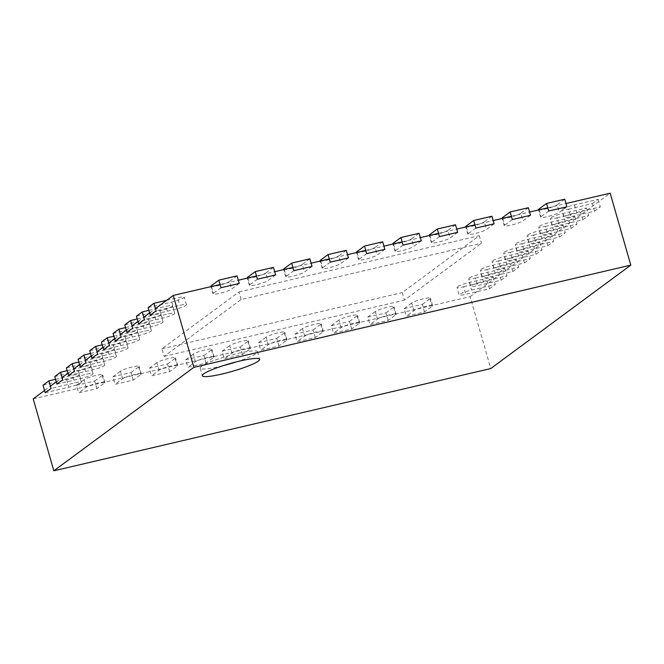 <?xml version="1.0" encoding="UTF-8"?>
<svg xmlns="http://www.w3.org/2000/svg" width="664" height="664" viewBox="0 0 664 664"><rect width="100%" height="100%" fill="white"/><g stroke="black" fill="none" stroke-linecap="round" stroke-linejoin="round"><path stroke-width="0.5" stroke-dasharray="3.32 2.49" d="M44.579 390.482L50.414 386.166M56.249 381.858L62.084 377.55M67.919 373.243L73.754 368.927M79.589 364.619L85.424 360.311M91.267 356.004L97.102 351.688M102.937 347.38L108.772 343.072M114.606 338.764L120.441 334.448M126.276 330.141L132.111 325.833M137.946 321.525L143.781 317.209M149.616 312.902L155.451 308.594M33.2 398.881L470.137 296.625L490.754 368.553M220.083 284.491L238.285 280.225M256.495 275.967L274.697 271.709M292.907 267.443L311.109 263.185M329.319 258.927L347.521 254.661M365.731 250.403L383.933 246.145M402.135 241.879L420.345 237.621M438.547 233.363L456.757 229.097M474.959 224.839L493.169 220.581M511.371 216.315L529.573 212.057M547.783 207.799L565.985 203.533M470.137 296.625L610.174 193.191M236.459 361.847A29.814 4.042 164 0 0 256.113 353.555A29.814 4.042 164 0 0 257.466 351.729A29.814 4.042 164 0 0 227.694 356.062A29.814 4.042 164 0 0 200.154 368.163A29.814 4.042 164 0 0 223.32 365.615M241.132 299.497L238.957 291.928L161.933 348.816L164.108 356.394L241.132 299.497L481.441 243.256L479.275 235.687L402.251 292.575L404.417 300.145L481.441 243.256M161.933 348.816L402.251 292.575M164.108 356.394L404.417 300.145M238.957 291.928L479.275 235.687M150.263 315.176L173.935 309.632A9.935 1.345 164 0 0 186.401 304.743A9.935 1.345 164 0 0 179.77 305.324L156.098 310.86M148.097 307.598L171.76 302.062A9.935 1.345 164 0 0 184.227 297.165A9.935 1.345 164 0 0 177.595 297.754L179.77 305.324M166.664 300.311L177.595 297.754M568.641 209.177L592.313 203.64L594.479 211.21L570.816 216.746A9.935 1.345 164 0 1 564.176 217.335L562.01 209.766A9.935 1.345 164 0 0 568.641 209.177L570.816 216.746M592.313 203.64L598.148 199.333L574.476 204.869A9.935 1.345 164 0 0 562.01 209.766M598.148 199.333L600.314 206.902L576.651 212.438A9.935 1.345 164 0 0 564.176 217.335M594.479 211.21L600.314 206.902M138.593 323.791L162.265 318.255A9.935 1.345 164 0 0 174.732 313.358A9.935 1.345 164 0 0 168.1 313.939L144.428 319.484M136.427 316.222L160.09 310.686A9.935 1.345 164 0 0 172.557 305.789A9.935 1.345 164 0 0 165.925 306.37L168.1 313.939M148.885 310.362L165.925 306.37M556.971 217.8L580.643 212.256L582.809 219.834L559.146 225.37A9.935 1.345 164 0 1 552.506 225.951L550.34 218.381A9.935 1.345 164 0 0 556.971 217.8L559.146 225.37M580.643 212.256L586.478 207.948L562.806 213.493A9.935 1.345 164 0 0 550.34 218.381M586.478 207.948L588.644 215.518L564.981 221.062A9.935 1.345 164 0 0 552.506 225.951M582.809 219.834L588.644 215.518M126.924 332.415L150.595 326.871A9.935 1.345 164 0 0 163.062 321.982A9.935 1.345 164 0 0 156.43 322.563L132.758 328.099M124.757 324.837L148.421 319.301A9.935 1.345 164 0 0 160.887 314.404A9.935 1.345 164 0 0 154.255 314.993L156.43 322.563M137.216 318.977L154.255 314.993M545.302 226.416L568.965 220.88L571.14 228.449L547.476 233.985A9.935 1.345 164 0 1 540.836 234.575L538.67 227.005A9.935 1.345 164 0 0 545.302 226.416L547.476 233.985M568.965 220.88L574.808 216.572L551.137 222.108A9.935 1.345 164 0 0 538.67 227.005M574.808 216.572L576.974 224.142L553.311 229.678A9.935 1.345 164 0 0 540.836 234.575M571.14 228.449L576.974 224.142M115.254 341.03L138.917 335.494A9.935 1.345 164 0 0 151.392 330.597A9.935 1.345 164 0 0 144.76 331.178L121.089 336.723M113.079 333.461L136.751 327.925A9.935 1.345 164 0 0 149.217 323.028A9.935 1.345 164 0 0 142.586 323.609L144.76 331.178M125.546 327.601L142.586 323.609M533.632 235.039L557.295 229.495L559.47 237.073L535.806 242.609A9.935 1.345 164 0 1 529.166 243.19L527 235.62A9.935 1.345 164 0 0 533.632 235.039L535.806 242.609M557.295 229.495L563.13 225.187L539.467 230.732A9.935 1.345 164 0 0 527 235.62M563.13 225.187L565.305 232.757L541.641 238.301A9.935 1.345 164 0 0 529.166 243.19M559.47 237.073L565.305 232.757M103.584 349.654L127.247 344.11A9.935 1.345 164 0 0 139.722 339.221A9.935 1.345 164 0 0 133.082 339.802L109.419 345.338M101.409 342.076L125.081 336.54A9.935 1.345 164 0 0 137.548 331.651A9.935 1.345 164 0 0 130.916 332.232L133.082 339.802M113.876 336.216L130.916 332.232M521.962 243.655L545.625 238.119L547.8 245.688L524.128 251.224A9.935 1.345 164 0 1 517.497 251.814L515.33 244.244A9.935 1.345 164 0 0 521.962 243.655L524.128 251.224M545.625 238.119L551.46 233.811L527.797 239.347A9.935 1.345 164 0 0 515.33 244.244M551.46 233.811L553.635 241.381L529.963 246.917A9.935 1.345 164 0 0 517.497 251.814M547.8 245.688L553.635 241.381M91.914 358.269L115.578 352.733A9.935 1.345 164 0 0 128.052 347.836A9.935 1.345 164 0 0 121.412 348.417L97.749 353.962M89.74 350.7L113.411 345.164A9.935 1.345 164 0 0 125.878 340.267A9.935 1.345 164 0 0 119.246 340.848L121.412 348.417M102.206 344.84L119.246 340.848M510.292 252.278L533.956 246.734L536.13 254.312L512.459 259.848A9.935 1.345 164 0 1 505.827 260.429L503.661 252.859A9.935 1.345 164 0 0 510.292 252.278L512.459 259.848M533.956 246.734L539.79 242.426L516.127 247.971A9.935 1.345 164 0 0 503.661 252.859M539.79 242.426L541.965 249.996L518.293 255.54A9.935 1.345 164 0 0 505.827 260.429M536.13 254.312L541.965 249.996M80.244 366.893L103.908 361.349A9.935 1.345 164 0 0 116.383 356.46A9.935 1.345 164 0 0 109.743 357.041L86.079 362.577M78.07 359.315L101.741 353.779A9.935 1.345 164 0 0 114.208 348.89A9.935 1.345 164 0 0 107.576 349.471L109.743 357.041M90.536 353.456L107.576 349.471M498.623 260.894L522.286 255.358L524.46 262.927L500.789 268.463A9.935 1.345 164 0 1 494.157 269.053L491.982 261.483A9.935 1.345 164 0 0 498.623 260.894L500.789 268.463M522.286 255.358L528.121 251.05L504.457 256.586A9.935 1.345 164 0 0 491.982 261.483M528.121 251.05L530.295 258.62L506.624 264.156A9.935 1.345 164 0 0 494.157 269.053M524.46 262.927L530.295 258.62M68.575 375.509L92.238 369.972A9.935 1.345 164 0 0 104.713 365.075A9.935 1.345 164 0 0 98.073 365.665L74.409 371.201M66.4 367.939L90.072 362.403A9.935 1.345 164 0 0 102.538 357.506A9.935 1.345 164 0 0 95.906 358.087L98.073 365.665M78.867 362.079L95.906 358.087M486.953 269.518L510.616 263.973L512.791 271.551L489.119 277.087A9.935 1.345 164 0 1 482.487 277.668L480.313 270.099A9.935 1.345 164 0 0 486.953 269.518L489.119 277.087M510.616 263.973L516.451 259.666L492.788 265.21A9.935 1.345 164 0 0 480.313 270.099M516.451 259.666L518.625 267.235L494.954 272.779A9.935 1.345 164 0 0 482.487 277.668M512.791 271.551L518.625 267.235M56.905 384.132L80.568 378.588A9.935 1.345 164 0 0 93.043 373.699A9.935 1.345 164 0 0 86.403 374.28L62.74 379.816M54.73 376.554L78.402 371.018A9.935 1.345 164 0 0 90.868 366.13A9.935 1.345 164 0 0 84.237 366.711L86.403 374.28M67.197 370.695L84.237 366.711M475.283 278.133L498.946 272.597L501.121 280.166L477.449 285.703A9.935 1.345 164 0 1 470.817 286.292L468.643 278.722A9.935 1.345 164 0 0 475.283 278.133L477.449 285.703M498.946 272.597L504.781 268.289L481.118 273.825A9.935 1.345 164 0 0 468.643 278.722M504.781 268.289L506.956 275.859L483.284 281.395A9.935 1.345 164 0 0 470.817 286.292M501.121 280.166L506.956 275.859M45.235 392.748L68.898 387.212A9.935 1.345 164 0 0 81.365 382.315A9.935 1.345 164 0 0 74.733 382.904L51.07 388.44M43.06 385.178L66.732 379.642A9.935 1.345 164 0 0 79.199 374.745A9.935 1.345 164 0 0 72.567 375.326L74.733 382.904M55.519 379.318L72.567 375.326M463.613 286.757L487.276 281.212L489.451 288.79L465.779 294.326A9.935 1.345 164 0 1 459.148 294.907L456.973 287.338A9.935 1.345 164 0 0 463.613 286.757L465.779 294.326M487.276 281.212L493.111 276.905L469.448 282.449A9.935 1.345 164 0 0 456.973 287.338M493.111 276.905L495.286 284.474L471.614 290.019A9.935 1.345 164 0 0 459.148 294.907M489.451 288.79L495.286 284.474M239.214 283.462L231.628 289.064A9.935 1.345 164 0 1 221.237 292.948A9.935 1.345 164 0 1 212.978 293.936L210.886 286.641M237.048 275.892L229.462 281.494L231.628 289.064M210.803 286.367A9.935 1.345 164 0 0 219.062 285.379A9.935 1.345 164 0 0 229.462 281.494M221.012 287.719L213.426 293.322A9.935 1.345 164 0 0 212.978 293.936M96.836 388.623L94.67 381.053L76.46 385.311L78.634 392.88L96.836 388.623L104.422 383.02A9.935 1.345 164 0 0 104.87 382.406A9.935 1.345 164 0 0 96.612 383.394A9.935 1.345 164 0 0 86.22 387.278L78.634 392.88M94.67 381.053L102.256 375.45A9.935 1.345 164 0 0 102.704 374.836A9.935 1.345 164 0 0 94.446 375.824A9.935 1.345 164 0 0 84.046 379.708L86.22 387.278M76.46 385.311L84.046 379.708M275.626 274.938L268.04 280.54A9.935 1.345 164 0 1 257.649 284.424A9.935 1.345 164 0 1 249.39 285.412L247.298 278.116M273.452 267.368L265.874 272.97L268.04 280.54M247.216 277.842A9.935 1.345 164 0 0 255.474 276.855A9.935 1.345 164 0 0 265.874 272.97M257.424 279.204L249.838 284.806A9.935 1.345 164 0 0 249.39 285.412M133.248 380.098L131.082 372.529L112.872 376.787L115.046 384.356L133.248 380.098L140.834 374.496A9.935 1.345 164 0 0 141.283 373.89A9.935 1.345 164 0 0 133.024 374.878A9.935 1.345 164 0 0 122.632 378.754L115.046 384.356M131.082 372.529L138.66 366.926A9.935 1.345 164 0 0 139.116 366.32A9.935 1.345 164 0 0 130.85 367.3A9.935 1.345 164 0 0 120.458 371.184L122.632 378.754M112.872 376.787L120.458 371.184M312.038 266.422L304.452 272.024A9.935 1.345 164 0 1 294.061 275.9A9.935 1.345 164 0 1 285.794 276.888L283.711 269.601M309.864 258.844L302.278 264.455L304.452 272.024M283.628 269.318A9.935 1.345 164 0 0 291.886 268.331A9.935 1.345 164 0 0 302.278 264.455M293.828 270.68L286.25 276.282A9.935 1.345 164 0 0 285.794 276.888M169.66 371.574L167.486 364.005L149.284 368.271L151.458 375.841L169.66 371.574L177.246 365.972A9.935 1.345 164 0 0 177.695 365.366A9.935 1.345 164 0 0 169.436 366.354A9.935 1.345 164 0 0 159.036 370.238L151.458 375.841M167.486 364.005L175.072 358.402A9.935 1.345 164 0 0 175.52 357.796A9.935 1.345 164 0 0 167.262 358.784A9.935 1.345 164 0 0 156.87 362.668L159.036 370.238M149.284 368.271L156.87 362.668M348.451 257.898L340.864 263.5A9.935 1.345 164 0 1 330.464 267.384A9.935 1.345 164 0 1 322.206 268.372L320.114 261.077M346.276 250.328L338.69 255.93L340.864 263.5M320.04 260.803A9.935 1.345 164 0 0 328.298 259.815A9.935 1.345 164 0 0 338.69 255.93M330.24 262.156L322.654 267.758A9.935 1.345 164 0 0 322.206 268.372M206.072 363.059L203.898 355.489L185.696 359.747L187.862 367.317L206.072 363.059L213.659 357.456A9.935 1.345 164 0 0 214.107 356.842A9.935 1.345 164 0 0 205.848 357.83A9.935 1.345 164 0 0 195.448 361.714L187.862 367.317M203.898 355.489L211.484 349.887A9.935 1.345 164 0 0 211.932 349.272A9.935 1.345 164 0 0 203.674 350.26A9.935 1.345 164 0 0 193.282 354.144L195.448 361.714M185.696 359.747L193.282 354.144M384.863 249.373L377.276 254.976A9.935 1.345 164 0 1 366.877 258.86A9.935 1.345 164 0 1 358.618 259.848L356.526 252.552M382.688 241.804L375.102 247.406L377.276 254.976M356.452 252.278A9.935 1.345 164 0 0 364.71 251.291A9.935 1.345 164 0 0 375.102 247.406M366.652 253.64L359.066 259.242A9.935 1.345 164 0 0 358.618 259.848M242.484 354.534L240.31 346.965L222.108 351.223L224.274 358.792L242.484 354.534L250.071 348.932A9.935 1.345 164 0 0 250.519 348.326A9.935 1.345 164 0 0 242.26 349.314A9.935 1.345 164 0 0 231.861 353.19L224.274 358.792M240.31 346.965L247.896 341.362A9.935 1.345 164 0 0 248.344 340.757A9.935 1.345 164 0 0 240.086 341.736A9.935 1.345 164 0 0 229.694 345.62L231.861 353.19M222.108 351.223L229.694 345.62M421.275 240.858L413.689 246.46A9.935 1.345 164 0 1 403.289 250.336A9.935 1.345 164 0 1 395.03 251.324L392.939 244.037M419.1 233.28L411.514 238.882L413.689 246.46M392.864 243.754A9.935 1.345 164 0 0 401.122 242.767A9.935 1.345 164 0 0 411.514 238.882M403.065 245.116L395.478 250.718A9.935 1.345 164 0 0 395.03 251.324M278.897 346.01L276.722 338.441L258.52 342.707L260.686 350.277L278.897 346.01L286.483 340.408A9.935 1.345 164 0 0 286.931 339.802A9.935 1.345 164 0 0 278.673 340.79A9.935 1.345 164 0 0 268.273 344.674L260.686 350.277M276.722 338.441L284.308 332.838A9.935 1.345 164 0 0 284.756 332.232A9.935 1.345 164 0 0 276.498 333.22A9.935 1.345 164 0 0 266.106 337.104L268.273 344.674M258.52 342.707L266.106 337.104M457.679 232.334L450.092 237.936A9.935 1.345 164 0 1 439.701 241.821A9.935 1.345 164 0 1 431.442 242.808L429.351 235.512M455.512 224.764L447.926 230.367L450.092 237.936M429.268 235.23A9.935 1.345 164 0 0 437.526 234.251A9.935 1.345 164 0 0 447.926 230.367M439.477 236.591L431.89 242.194A9.935 1.345 164 0 0 431.442 242.808M315.309 337.495L313.134 329.925L294.932 334.183L297.099 341.752L315.309 337.495L322.887 331.892A9.935 1.345 164 0 0 323.343 331.278A9.935 1.345 164 0 0 315.076 332.266A9.935 1.345 164 0 0 304.685 336.15L297.099 341.752M313.134 329.925L320.72 324.314A9.935 1.345 164 0 0 321.168 323.708A9.935 1.345 164 0 0 312.91 324.696A9.935 1.345 164 0 0 302.51 328.58L304.685 336.15M294.932 334.183L302.51 328.58M494.091 223.809L486.504 229.412A9.935 1.345 164 0 1 476.113 233.296A9.935 1.345 164 0 1 467.854 234.284L465.763 226.988M491.924 216.24L484.338 221.842L486.504 229.412M465.68 226.714A9.935 1.345 164 0 0 473.938 225.727A9.935 1.345 164 0 0 484.338 221.842M475.889 228.076L468.303 233.678A9.935 1.345 164 0 0 467.854 234.284M351.712 328.971L349.546 321.401L331.336 325.659L333.511 333.228L351.712 328.971L359.299 323.368A9.935 1.345 164 0 0 359.747 322.762A9.935 1.345 164 0 0 351.488 323.741A9.935 1.345 164 0 0 341.097 327.626L333.511 333.228M349.546 321.401L357.132 315.798A9.935 1.345 164 0 0 357.581 315.184A9.935 1.345 164 0 0 349.322 316.172A9.935 1.345 164 0 0 338.922 320.056L341.097 327.626M331.336 325.659L338.922 320.056M530.503 215.294L522.917 220.896A9.935 1.345 164 0 1 512.525 224.772A9.935 1.345 164 0 1 504.266 225.76L502.175 218.473M528.336 207.716L520.75 213.318L522.917 220.896M502.092 218.19A9.935 1.345 164 0 0 510.35 217.203A9.935 1.345 164 0 0 520.75 213.318M512.301 219.552L504.715 225.154A9.935 1.345 164 0 0 504.266 225.76M388.125 320.446L385.958 312.877L367.748 317.135L369.923 324.713L388.125 320.446L395.711 314.844A9.935 1.345 164 0 0 396.159 314.238A9.935 1.345 164 0 0 387.901 315.226A9.935 1.345 164 0 0 377.509 319.11L369.923 324.713M385.958 312.877L393.544 307.274A9.935 1.345 164 0 0 393.993 306.668A9.935 1.345 164 0 0 385.734 307.656A9.935 1.345 164 0 0 375.334 311.532L377.509 319.11M367.748 317.135L375.334 311.532M566.915 206.77L559.329 212.372A9.935 1.345 164 0 1 548.937 216.256A9.935 1.345 164 0 1 540.679 217.244L538.587 209.948M564.749 199.2L557.162 204.802L559.329 212.372M538.504 209.666A9.935 1.345 164 0 0 546.762 208.687A9.935 1.345 164 0 0 557.162 204.802M548.713 211.028L541.127 216.63A9.935 1.345 164 0 0 540.679 217.244M424.537 311.931L422.37 304.353L404.16 308.619L406.335 316.188L424.537 311.931L432.123 306.328A9.935 1.345 164 0 0 432.571 305.714A9.935 1.345 164 0 0 424.313 306.702A9.935 1.345 164 0 0 413.921 310.586L406.335 316.188M422.37 304.353L429.957 298.75A9.935 1.345 164 0 0 430.405 298.144A9.935 1.345 164 0 0 422.146 299.132A9.935 1.345 164 0 0 411.746 303.016L413.921 310.586M404.16 308.619L411.746 303.016M171.76 302.062L173.935 309.632M574.476 204.869L576.651 212.438M160.09 310.686L162.265 318.255M562.806 213.493L564.981 221.062M148.421 319.301L150.595 326.871M551.137 222.108L553.311 229.678M136.751 327.925L138.917 335.494M539.467 230.732L541.641 238.301M125.081 336.54L127.247 344.11M527.797 239.347L529.963 246.917M113.411 345.164L115.578 352.733M516.127 247.971L518.293 255.54M101.741 353.779L103.908 361.349M504.457 256.586L506.624 264.156M90.072 362.403L92.238 369.972M492.788 265.21L494.954 272.779M78.402 371.018L80.568 378.588M481.118 273.825L483.284 281.395M66.732 379.642L68.898 387.212M469.448 282.449L471.614 290.019M211.467 286.508L213.426 293.322M102.256 375.45L104.422 383.02M247.879 277.984L249.838 284.806M138.66 366.926L140.834 374.496M284.292 269.459L286.25 276.282M175.072 358.402L177.246 365.972M320.704 260.944L322.654 267.758M211.484 349.887L213.659 357.456M357.116 252.42L359.066 259.242M247.896 341.362L250.071 348.932M393.528 243.895L395.478 250.718M284.308 332.838L286.483 340.408M429.932 235.38L431.89 242.194M320.72 324.314L322.887 331.892M466.344 226.856L468.303 233.678M357.132 315.798L359.299 323.368M502.756 218.332L504.715 225.154M393.544 307.274L395.711 314.844M539.168 209.816L541.127 216.63M429.957 298.75L432.123 306.328M200.154 368.163L202.321 375.733M257.466 351.729L259.632 359.299M186.401 304.743L184.227 297.165M174.732 313.358L172.557 305.789M163.062 321.982L160.887 314.404M151.392 330.597L149.217 323.028M139.722 339.221L137.548 331.651M128.052 347.836L125.878 340.267M116.383 356.46L114.208 348.89M104.713 365.075L102.538 357.506M93.043 373.699L90.868 366.13M81.365 382.315L79.199 374.745M104.87 382.406L102.704 374.836M141.283 373.89L139.116 366.32M177.695 365.366L175.52 357.796M214.107 356.842L211.932 349.272M250.519 348.326L248.344 340.757M286.931 339.802L284.756 332.232M323.343 331.278L321.168 323.708M359.747 322.762L357.581 315.184M396.159 314.238L393.993 306.668M432.571 305.714L430.405 298.144"/><path stroke-width="1" d="M44.579 390.482L33.2 398.881L53.825 470.809L193.863 367.375L630.8 265.119L490.754 368.553L53.825 470.809M50.414 386.166L56.249 381.858M62.084 377.55L67.919 373.243M73.754 368.927L79.589 364.619M85.424 360.311L91.267 356.004M97.102 351.688L102.937 347.38M108.772 343.072L114.606 338.764M120.441 334.448L126.276 330.141M132.111 325.833L137.946 321.525M143.781 317.209L149.616 312.902M155.451 308.594L173.246 295.447L193.863 367.375M258.288 361.125A29.814 4.042 164 0 0 259.632 359.299A29.814 4.042 164 0 0 229.86 363.631A29.814 4.042 164 0 0 202.321 375.733A29.814 4.042 164 0 0 227.096 372.778A29.814 4.042 164 0 0 258.288 361.125M173.246 295.447L220.083 284.491M238.285 280.225L256.495 275.967M274.697 271.709L292.907 267.443M311.109 263.185L329.319 258.927M347.521 254.661L365.731 250.403M383.933 246.145L402.135 241.879M420.345 237.621L438.547 233.363M456.757 229.097L474.959 224.839M493.169 220.581L511.371 216.315M529.573 212.057L547.783 207.799M565.985 203.533L610.174 193.191L630.8 265.119M223.32 365.615A29.814 4.042 164 0 0 236.459 361.847M153.932 303.29L148.097 307.598L150.263 315.176L156.098 310.86L153.932 303.29L166.664 300.311M142.262 311.914L136.427 316.222L138.593 323.791L144.428 319.484L142.262 311.914L148.885 310.362M130.592 320.529L124.757 324.837L126.924 332.415L132.758 328.099L130.592 320.529L137.216 318.977M118.914 329.153L113.079 333.461L115.254 341.03L121.089 336.723L118.914 329.153L125.546 327.601M107.244 337.768L101.409 342.076L103.584 349.654L109.419 345.338L107.244 337.768L113.876 336.216M95.575 346.392L89.74 350.7L91.914 358.269L97.749 353.962L95.575 346.392L102.206 344.84M83.905 355.008L78.07 359.315L80.244 366.893L86.079 362.577L83.905 355.008L90.536 353.456M72.235 363.631L66.4 367.939L68.575 375.509L74.409 371.201L72.235 363.631L78.867 362.079M60.565 372.247L54.73 376.554L56.905 384.132L62.74 379.816L60.565 372.247L67.197 370.695M48.895 380.87L43.06 385.178L45.235 392.748L51.07 388.44L48.895 380.87L55.519 379.318M218.838 280.15L221.012 287.719L239.214 283.462L237.048 275.892L218.838 280.15L211.252 285.752A9.935 1.345 164 0 0 210.803 286.367L210.886 286.641M255.25 271.634L257.424 279.204L275.626 274.938L273.452 267.368L255.25 271.634L247.664 277.237A9.935 1.345 164 0 0 247.216 277.842L247.298 278.116M291.662 263.11L293.828 270.68L312.038 266.422L309.864 258.844L291.662 263.11L284.076 268.712A9.935 1.345 164 0 0 283.628 269.318L283.711 269.601M328.074 254.586L330.24 262.156L348.451 257.898L346.276 250.328L328.074 254.586L320.488 260.188A9.935 1.345 164 0 0 320.04 260.803L320.114 261.077M364.486 246.062L366.652 253.64L384.863 249.373L382.688 241.804L364.486 246.062L356.9 251.673A9.935 1.345 164 0 0 356.452 252.278L356.526 252.552M400.898 237.546L403.065 245.116L421.275 240.858L419.1 233.28L400.898 237.546L393.312 243.148A9.935 1.345 164 0 0 392.864 243.754L392.939 244.037M437.302 229.022L439.477 236.591L457.679 232.334L455.512 224.764L437.302 229.022L429.716 234.624A9.935 1.345 164 0 0 429.268 235.23L429.351 235.512M473.714 220.498L475.889 228.076L494.091 223.809L491.924 216.24L473.714 220.498L466.128 226.1A9.935 1.345 164 0 0 465.68 226.714L465.763 226.988M510.126 211.982L512.301 219.552L530.503 215.294L528.336 207.716L510.126 211.982L502.54 217.584A9.935 1.345 164 0 0 502.092 218.19L502.175 218.473M546.538 203.458L548.713 211.028L566.915 206.77L564.749 199.2L546.538 203.458L538.952 209.06A9.935 1.345 164 0 0 538.504 209.666L538.587 209.948M211.252 285.752L211.467 286.508M247.664 277.237L247.879 277.984M284.076 268.712L284.292 269.459M320.488 260.188L320.704 260.944M356.9 251.673L357.116 252.42M393.312 243.148L393.528 243.895M429.716 234.624L429.932 235.38M466.128 226.1L466.344 226.856M502.54 217.584L502.756 218.332M538.952 209.06L539.168 209.816"/></g></svg>
